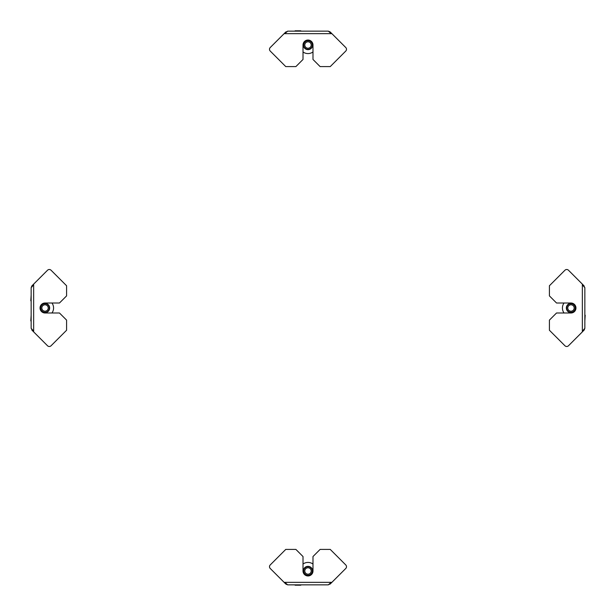 <?xml version="1.0" encoding="UTF-8"?>
<svg xmlns="http://www.w3.org/2000/svg" width="616" height="616" viewBox="0 0 616 616"><rect width="100%" height="100%" fill="white"/><g stroke="black" fill="none" stroke-linecap="round" stroke-linejoin="round"><path stroke-width="0.92" d="M286.078 32.063L287.657 31.154L328.343 31.154L330.107 31.886L345.769 47.532L331.885 33.649L331.162 33.649L328.343 31.154L287.657 31.154L284.838 33.649L284.115 33.649L270.231 47.532A2.495 2.495 0 0 0 270.231 51.059L285.755 66.59L295.888 66.59L303.01 59.459L303.01 45.03A4.99 4.99 0 0 1 308 40.04A4.99 4.99 0 0 1 312.99 45.03L312.99 59.459L320.112 66.59L330.245 66.59L345.769 51.059A2.495 2.495 0 0 0 345.769 47.532M284.923 33.533L284.584 33.195L270.231 47.532M284.584 33.195L285.893 31.886M303.472 44.052A4.628 4.628 0 0 1 308.97 40.502A4.628 4.628 0 0 1 312.528 46A4.628 4.628 0 0 1 307.03 49.557A4.628 4.628 0 0 1 303.472 44.052M312.99 51.967A8.547 8.547 0 0 1 303.01 51.967M310.356 41.418L311.296 42.242A4.312 4.312 0 0 1 305.644 48.633A4.312 4.312 0 0 1 304.389 42.666A4.312 4.312 0 0 1 310.356 41.418L310.533 41.149M309.093 48.04A3.203 3.203 0 0 0 311.011 43.928A3.203 3.203 0 0 0 306.907 42.011A3.203 3.203 0 0 0 304.989 46.123A3.203 3.203 0 0 0 309.093 48.04M306.537 41.01A4.274 4.274 0 0 1 312.019 43.567A4.274 4.274 0 0 1 309.463 49.041A4.274 4.274 0 0 1 303.981 46.485A4.274 4.274 0 0 1 306.537 41.01M300.8 30.8L295.11 30.8L300.8 31.154M315.2 31.154L320.897 31.154M32.063 329.922L31.154 328.343L31.154 287.657L31.886 285.893L47.532 270.231L33.649 284.115L33.649 284.838L31.154 287.657L31.154 328.343L33.649 331.162L33.649 331.885L47.532 345.769A2.495 2.495 0 0 0 51.059 345.769L66.59 330.245L66.59 320.112L59.459 312.99L45.03 312.99A4.99 4.99 0 0 1 40.04 308A4.99 4.99 0 0 1 45.03 303.01L59.459 303.01L66.59 295.888L66.59 285.755L51.059 270.231A2.495 2.495 0 0 0 47.532 270.231M33.533 331.077L33.195 331.416L47.532 345.769M33.195 331.416L31.886 330.107M30.8 300.8L31.154 295.103M42.011 306.907A3.203 3.203 0 0 0 43.928 311.011A3.203 3.203 0 0 0 48.04 309.093A3.203 3.203 0 0 0 46.123 304.989A3.203 3.203 0 0 0 42.011 306.907M49.041 309.463A4.274 4.274 0 0 1 43.567 312.019A4.274 4.274 0 0 1 41.01 306.537A4.274 4.274 0 0 1 46.485 303.981A4.274 4.274 0 0 1 49.041 309.463M41.418 310.356L40.895 309.224A4.312 4.312 0 0 1 48.633 305.644A4.312 4.312 0 0 1 47.386 311.611A4.312 4.312 0 0 1 41.418 310.356L41.149 310.533M44.052 303.472A4.628 4.628 0 0 0 40.502 308.97A4.628 4.628 0 0 0 46 312.528A4.628 4.628 0 0 0 49.557 307.03A4.628 4.628 0 0 0 44.052 303.472M51.967 312.99A8.547 8.547 0 0 0 51.967 303.01M30.8 320.897L31.154 315.2L30.8 320.897M583.937 286.078L584.846 287.657L584.846 328.343L584.114 330.107L568.468 345.769L582.351 331.885L582.351 331.162L584.846 328.343L584.846 287.657L582.351 284.838L582.351 284.115L568.468 270.231A2.495 2.495 0 0 0 564.941 270.231L549.41 285.755L549.41 295.888L556.541 303.01L570.97 303.01A4.99 4.99 0 0 1 575.96 308A4.99 4.99 0 0 1 570.97 312.99L556.541 312.99L549.41 320.112L549.41 330.245L564.941 345.769A2.495 2.495 0 0 0 568.468 345.769M582.466 284.923L582.805 284.584L568.468 270.231M582.805 284.584L584.114 285.893M585.2 315.2L584.846 320.897M573.989 309.093A3.203 3.203 0 0 0 572.072 304.989A3.203 3.203 0 0 0 567.96 306.907A3.203 3.203 0 0 0 569.877 311.011A3.203 3.203 0 0 0 573.989 309.093M566.959 306.537A4.274 4.274 0 0 1 572.433 303.981A4.274 4.274 0 0 1 574.99 309.463A4.274 4.274 0 0 1 569.515 312.019A4.274 4.274 0 0 1 566.959 306.537M574.582 305.644L575.105 306.776A4.312 4.312 0 0 1 567.367 310.356A4.312 4.312 0 0 1 568.614 304.389A4.312 4.312 0 0 1 574.582 305.644L574.851 305.467M571.948 312.528A4.628 4.628 0 0 0 575.498 307.03A4.628 4.628 0 0 0 570 303.472A4.628 4.628 0 0 0 566.443 308.97A4.628 4.628 0 0 0 571.948 312.528M564.033 303.01A8.547 8.547 0 0 0 564.033 312.99M584.846 295.103L584.846 300.8M329.922 583.937L328.343 584.846L287.657 584.846L285.893 584.114L270.231 568.468L284.115 582.351L284.838 582.351L287.657 584.846L328.343 584.846L331.162 582.351L331.885 582.351L345.769 568.468A2.495 2.495 0 0 0 345.769 564.941L330.245 549.41L320.112 549.41L312.99 556.541L312.99 570.97A4.99 4.99 0 0 1 308 575.96A4.99 4.99 0 0 1 303.01 570.97L303.01 556.541L295.888 549.41L285.755 549.41L270.231 564.941A2.495 2.495 0 0 0 270.231 568.468M331.077 582.466L331.416 582.805L345.769 568.468M331.416 582.805L330.107 584.114M320.897 584.846L315.2 584.846M306.907 567.96A3.203 3.203 0 0 0 304.989 572.072A3.203 3.203 0 0 0 309.093 573.989A3.203 3.203 0 0 0 311.011 569.877A3.203 3.203 0 0 0 306.907 567.96M309.463 574.99A4.274 4.274 0 0 1 303.981 572.433A4.274 4.274 0 0 1 306.537 566.959A4.274 4.274 0 0 1 312.019 569.515A4.274 4.274 0 0 1 309.463 574.99M305.644 574.582L304.704 573.758A4.312 4.312 0 0 1 310.356 567.367A4.312 4.312 0 0 1 311.611 573.334A4.312 4.312 0 0 1 305.644 574.582L305.467 574.851M312.528 571.948A4.628 4.628 0 0 1 307.03 575.498A4.628 4.628 0 0 1 303.472 570A4.628 4.628 0 0 1 308.97 566.443A4.628 4.628 0 0 1 312.528 571.948M303.01 564.033A8.547 8.547 0 0 1 312.99 564.033M300.8 585.2L295.103 585.2L300.8 584.846M331.162 33.649L284.838 33.649M33.649 284.838L33.649 331.162M582.351 331.162L582.351 284.838M284.838 582.351L331.162 582.351"/></g></svg>
